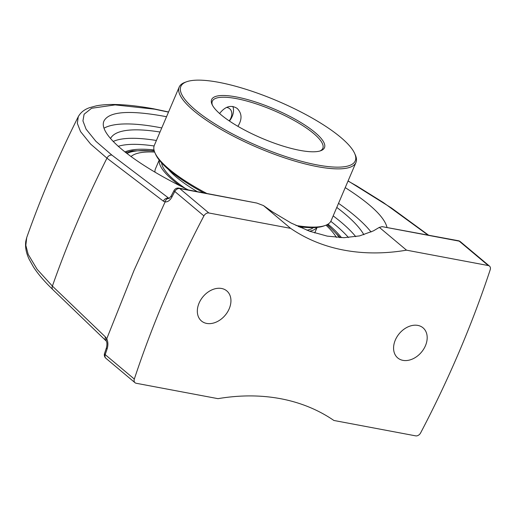 <?xml version="1.0" encoding="UTF-8"?>
<svg xmlns="http://www.w3.org/2000/svg" width="516" height="516" viewBox="0 0 516 516"><rect width="100%" height="100%" fill="white"/><g stroke="black" fill="none" stroke-linecap="round" stroke-linejoin="round"><path stroke-width="0.77" d="M188.34 189.914C133.225 163.308 97.595 134.147 104.019 120.912C109.082 111.521 129.084 109.966 164.036 116.255L166.533 116.732M345.23 187.618C370.391 203.685 384.31 216.907 386.987 227.292M382.111 226.634L459.195 241.14A4.483 2.812 -79.3 0 0 458.324 240.714L382.111 226.634A151.956 39.332 -156.9 0 1 379.344 227.369L373.378 230.891L359.549 235.909L343.933 237.695L327.241 236.122L309.619 231.239L291.14 223.041L272.487 211.902L263.45 205.561A151.956 39.332 -156.9 0 1 256.826 203.059L178.871 188.134A4.483 2.812 100.7 0 1 179.742 188.553L256.826 203.059M161.753 127.936A151.956 39.332 23.1 0 0 159.257 127.458A151.956 39.332 23.1 0 0 104.051 128.174M371.068 232.006A151.956 39.332 23.1 0 0 338.522 203.336M160.012 132.031A139.068 36.004 23.1 0 0 110.508 138.572M363.883 234.735A139.068 36.004 23.1 0 0 336.78 207.426M379.344 227.369L406.524 250.17A240.224 176.588 -50 0 1 343.946 250.131A240.224 176.588 -50 0 1 290.631 228.362L208.851 212.979L179.742 188.553A4.483 3.296 -50 0 0 174.801 191.481A4.483 0.864 -152.3 0 1 174.073 190.456L171.164 196.022A4.483 0.884 27.4 0 0 171.893 197.054A884.934 650.502 -50 0 1 174.801 191.481L203.91 215.901A4.483 3.296 -50 0 1 208.851 212.979M290.631 228.362L263.45 205.561M169.164 198.486L111.901 155.11L95.918 141.339L86.095 129.187L82.941 120.918L84.108 114.21L91.59 108.27L115.12 104.896L154.561 109.173M206.684 323.422A19.666 14.454 -50 0 1 201.492 321.017A19.666 14.454 -50 0 1 200.808 299.77A19.666 14.454 -50 0 1 221.583 288.483A19.666 14.454 -50 0 1 226.776 290.889A19.666 14.454 -50 0 1 227.459 312.135A19.666 14.454 -50 0 1 206.684 323.422M402.932 360.355A19.666 14.454 -50 0 1 397.746 357.949A19.666 14.454 -50 0 1 397.062 336.696A19.666 14.454 -50 0 1 417.837 325.409A19.666 14.454 -50 0 1 423.023 327.815A19.666 14.454 -50 0 1 423.707 349.061A19.666 14.454 -50 0 1 402.932 360.355M78.29 116.687C80.593 112.475 84.379 109.463 89.642 107.657L96.06 105.903C101.452 104.832 107.818 104.367 115.158 104.496C126.168 104.703 139.036 106.141 153.755 108.818A4.483 2.864 100.3 0 0 153.749 108.811A4.483 4.483 0 0 1 153.8 108.824A4.483 2.754 101 0 1 153.871 108.837A4.483 2.754 101 0 1 154.548 109.166L168.5 112.12M153.755 108.811A4.483 2.864 100.3 0 1 154.548 109.166M78.754 115.829L78.271 116.681M26.716 237.586C41.209 196.577 58.392 156.284 78.264 116.7L77.348 123.395L80.541 131.58L90.597 144.035L106.96 158.16L163.372 201.156A4.483 3.393 -52.7 0 1 168.306 198.125L169.261 198.305M163.372 201.156L165.126 201.879M171.893 197.054C169.996 200.46 167.739 202.079 165.12 201.911A4.483 3.457 -83.2 0 1 168.951 198.454M106.722 338.806L105.445 336.974L52.393 286.09L37.152 269.339L28.174 254.343L25.832 245.326L26.709 237.605L25.8 241.211C25 246.925 26.135 252.969 29.199 259.355L33.437 266.94C38.113 274.151 44.628 281.736 52.961 289.702M105.986 340.586A4.483 3.296 -46.2 0 1 105.954 340.554A4.483 3.296 -46.2 0 1 105.445 336.974M106.296 341.089A4.483 2.593 -26.3 0 1 106.741 338.786C108.128 341.831 108.257 345.198 107.135 348.88A4.483 1.425 18.7 0 1 106.47 347.707L106.47 347.707C107.135 344.636 107.083 342.443 106.315 341.121M203.91 215.901A884.934 650.502 130 0 0 134.321 379.06A4.483 3.296 -50 0 0 135.031 382.724A4.483 3.296 -50 0 0 136.211 383.272L217.991 398.662A240.224 176.588 -50 0 1 280.575 398.7A240.224 176.588 -50 0 1 333.891 420.469L415.67 435.859A4.483 3.296 -50 0 0 420.611 432.93A884.934 650.502 130 0 0 490.2 269.771A4.483 3.296 -50 0 0 489.49 266.108L460.382 241.688A4.483 4.483 0 0 0 458.324 240.714M460.382 241.688A4.483 3.296 -50 0 0 459.195 241.14L488.31 265.559A4.483 3.296 -50 0 1 489.49 266.108M488.31 265.559L406.524 250.17M124.891 151.962A123.937 32.082 -156.9 0 1 154.007 149.924M328.021 224.144A123.937 32.082 -156.9 0 1 341.495 237.67M306.878 230.207A83.276 21.556 23.1 0 0 313.373 227.633M161.624 162.908A83.276 21.556 23.1 0 0 185.541 188.546M159.315 160.199A85.843 22.22 23.1 0 0 180.432 185.992M309.632 231.239A85.843 22.22 23.1 0 0 316.927 227.427M154.652 152.072A114.023 29.515 23.1 0 0 130.967 156.567M336.393 237.379A114.023 29.515 23.1 0 0 326.022 225.163M159.199 160.05L155.432 168.88A85.843 22.22 23.1 0 0 155 172.157M229.42 121.028A15.132 11.126 130 0 0 232.877 106.431M226.582 107.438A10.088 7.418 -50 0 1 229.181 120.867M168.326 169.371A83.276 21.556 23.1 0 0 197.157 191.571M299.99 227.33A83.276 21.556 23.1 0 0 304.072 227.266M212.411 105.161A60.056 15.545 -156.9 0 1 212.328 101.22A60.056 15.545 -156.9 0 1 236.373 98.614A60.056 15.545 -156.9 0 1 296.255 121.673A60.056 15.545 -156.9 0 1 322.81 148.344A60.056 15.545 -156.9 0 1 319.901 151.014M219.59 113.526C225.292 106.283 231.149 104.587 237.16 108.431C242.036 113.378 242.281 119.344 237.902 126.33M186.618 81.76A94.809 24.542 -156.9 0 1 218.81 82.334A94.809 24.542 -156.9 0 1 354.647 153.433A94.809 24.542 -156.9 0 1 258.426 146.221A94.809 24.542 -156.9 0 1 186.618 81.76L185.031 82.328A96.092 24.871 23.1 0 0 179.181 87.081A96.092 24.871 23.1 0 0 221.661 129.755A96.092 24.871 23.1 0 0 317.475 166.649A96.092 24.871 23.1 0 0 355.95 162.482L331.117 220.706A96.092 24.871 -156.9 0 1 325.267 225.46A96.092 24.871 -156.9 0 1 295.971 225.466M206.574 193.345A96.092 24.871 -156.9 0 1 154.961 152.82A96.092 24.871 -156.9 0 1 154.349 145.306L179.181 87.081M154.961 152.82L155.651 154.355A94.809 24.542 23.1 0 0 203.678 192.803M298.358 226.595A94.809 24.542 23.1 0 0 323.68 226.027L325.267 225.46M355.95 162.482A96.092 24.871 23.1 0 0 355.33 154.968L354.647 153.433M236.193 96.918A61.34 15.88 23.1 0 0 212.024 104.374A61.34 15.88 23.1 0 0 261.825 138.249A61.34 15.88 23.1 0 0 320.739 150.743A61.34 15.88 23.1 0 0 303.66 124.279A61.34 15.88 23.1 0 0 236.193 96.918M348.036 181.039L356.62 185.863L383.394 202.582L427.88 234.986M390.335 207.496A4.483 3.289 -53.8 0 1 391.309 207.89A4.483 3.289 -53.8 0 1 391.38 207.942L428.467 235.096M106.277 341.063L52.903 289.689A4.483 3.302 -46.2 0 1 52.393 286.09A889.977 654.211 -50 0 1 106.96 158.16A4.483 3.393 -52.7 0 1 111.901 155.11M165.12 201.911L134.018 270.416L106.741 338.786M156.406 140.481A139.068 36.004 23.1 0 0 113.159 141.487M355.769 236.676A139.068 36.004 23.1 0 0 333.175 215.881M106.47 347.707L104.542 353.46A4.483 1.445 18.3 0 0 105.206 354.64A884.934 650.502 -50 0 1 107.135 348.88M104.542 353.46A4.483 4.483 0 0 0 105.922 358.304A4.483 3.296 -50 0 1 105.206 354.64L134.321 379.06M118.19 146.331A134.586 34.843 -156.9 0 1 154.103 145.97M330.801 221.338A134.586 34.843 -156.9 0 1 348.474 237.534M126.846 153.491A121.054 31.334 -156.9 0 1 154.303 151.072M326.983 224.724A121.054 31.334 -156.9 0 1 339.47 237.592M391.083 207.755L348.087 180.91M168.564 111.978L154.058 108.895M171.17 196.016L169.035 198.466M178.871 188.134A4.483 4.483 0 0 0 174.073 190.456M135.031 382.724L105.922 358.304M314.741 232.968L317.114 227.408M340.296 237.631L327.279 224.57M154.207 150.749L132.27 150.846L125.64 152.555"/></g></svg>
